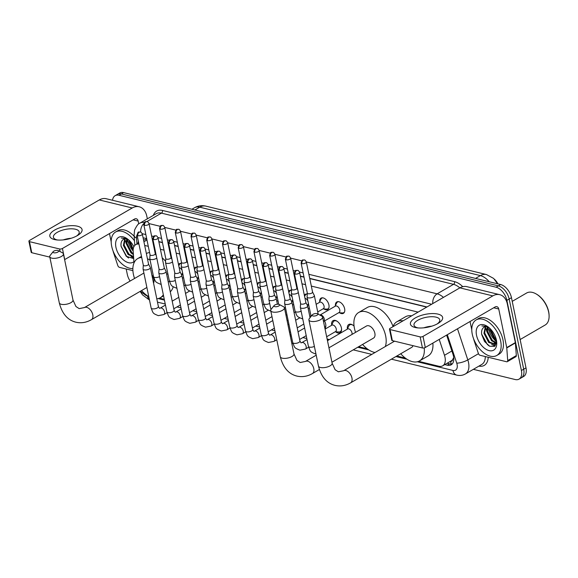 <?xml version="1.0" encoding="UTF-8"?>
<svg xmlns="http://www.w3.org/2000/svg" width="578" height="578" viewBox="0 0 578 578"><rect width="100%" height="100%" fill="white"/><g stroke="black" fill="none" stroke-linecap="round" stroke-linejoin="round"><path stroke-width="0.87" d="M335.406 305.516A6.575 3.873 59.9 0 1 336.793 301.954A6.575 3.873 59.9 0 1 344.64 308.753A6.575 3.873 59.9 0 1 343.397 313.334A6.575 3.873 59.9 0 1 339.626 312.77M319.677 301.68A6.575 3.873 59.9 0 1 321.065 298.125A6.575 3.873 59.9 0 1 328.911 304.917A6.575 3.873 59.9 0 1 327.668 309.497A6.575 3.873 59.9 0 1 323.897 308.941M304.368 295.336A6.575 3.873 59.9 0 1 305.336 294.289A6.575 3.873 59.9 0 1 307.272 294.036M288.639 291.5A6.575 3.873 59.9 0 1 289.607 290.452A6.575 3.873 59.9 0 1 291.543 290.199M272.91 287.663A6.575 3.873 59.9 0 1 273.878 286.616A6.575 3.873 59.9 0 1 275.814 286.363M257.181 283.827A6.575 3.873 59.9 0 1 258.149 282.779A6.575 3.873 59.9 0 1 260.086 282.526M241.452 279.99A6.575 3.873 59.9 0 1 242.42 278.95A6.575 3.873 59.9 0 1 244.357 278.697M225.723 276.161A6.575 3.873 59.9 0 1 226.692 275.114A6.575 3.873 59.9 0 1 228.628 274.861M209.995 272.325A6.575 3.873 59.9 0 1 210.963 271.277A6.575 3.873 59.9 0 1 212.892 271.024M194.266 268.488A6.575 3.873 59.9 0 1 195.234 267.441A6.575 3.873 59.9 0 1 197.163 267.188M178.537 264.652A6.575 3.873 59.9 0 1 179.505 263.604A6.575 3.873 59.9 0 1 181.434 263.351M347.385 328.875A6.994 4.125 59.9 0 1 348.794 324.489A6.994 4.125 59.9 0 1 354.054 326.108M331.656 325.038A6.994 4.125 59.9 0 1 333.058 320.653A6.994 4.125 59.9 0 1 341.403 327.878A6.994 4.125 59.9 0 1 340.088 332.755A6.994 4.125 59.9 0 1 335.58 331.801M324.511 320.971A6.994 4.125 59.9 0 1 325.674 324.048A6.994 4.125 59.9 0 1 324.937 328.449M450.5 361.293A4.111 2.42 -120.1 0 0 452.61 359.668L453.694 357.594A12.333 3.323 161.6 0 0 453.716 357.594M452.61 359.668A12.333 7.268 59.9 0 1 451.302 360.831L442.683 365.831A12.333 7.268 -120.1 0 0 444.482 355.289L439.215 339.409M497.947 283.885A11.098 6.539 -120.1 0 0 494.587 279.369M146.776 239.025L143.582 240.101M426.723 307.099L309.779 278.582M304.028 277.18L300.43 276.306M294.679 274.904L294.05 274.745M288.299 273.343L284.694 272.469M278.95 271.068L278.321 270.916M272.57 269.514L268.965 268.633M263.221 267.231L262.593 267.079M256.842 265.678L253.236 264.796M247.492 263.395L246.864 263.243M241.113 261.841L237.507 260.96M231.764 259.565L231.128 259.406M225.384 258.005L221.779 257.131M216.035 255.729L215.399 255.57M209.655 254.168L206.05 253.294M200.306 251.892L199.67 251.741M193.926 250.339L190.321 249.458M184.577 248.056L183.941 247.904M178.197 246.503L174.592 245.621M168.848 244.219L168.212 244.068M162.469 242.666L158.863 241.792M153.119 240.39L152.484 240.231M140.505 291.182A12.333 7.268 -120.1 0 0 146.162 294.896M138.951 244.089A12.333 7.268 -120.1 0 0 135.765 244.639A12.333 7.268 -120.1 0 0 133.171 251.336L134.024 262.889M418.089 312.113L311.332 286.081M305.581 284.679L301.976 283.798M296.232 282.396L295.604 282.245M289.853 280.843L286.247 279.969M280.503 278.567L279.875 278.408M274.124 277.007L270.518 276.132M264.775 274.731L264.139 274.579M258.395 273.177L254.79 272.296M249.046 270.894L248.41 270.742M242.666 269.341L239.061 268.459M233.317 267.058L232.681 266.906M226.937 265.504L223.332 264.623M217.588 263.221L216.952 263.069M211.208 261.668L207.603 260.794M201.859 259.392L201.223 259.233M195.48 257.831L191.874 256.957M186.13 255.555L185.495 255.404M179.751 254.002L176.146 253.121M170.402 251.719L169.766 251.567M164.022 250.166L160.417 249.284M154.673 247.883L154.037 247.731M148.293 246.329L144.688 245.448M418.653 361.337L438.789 366.242A12.333 7.268 -120.1 0 0 442.683 365.831M159.492 298.147L164.268 299.317M327.126 339.019L329.373 339.568M358.671 346.713L367.167 348.787M396.833 356.019L405.33 358.085M183.009 274.825A6.575 3.873 59.9 0 1 182.33 274.42M198.738 278.661A6.575 3.873 59.9 0 1 198.059 278.256M214.467 282.49A6.575 3.873 59.9 0 1 213.788 282.093M230.203 286.327A6.575 3.873 59.9 0 1 229.517 285.929M245.932 290.163A6.575 3.873 59.9 0 1 245.245 289.766M261.661 294A6.575 3.873 59.9 0 1 260.974 293.595M277.389 297.829A6.575 3.873 59.9 0 1 276.703 297.432M293.118 301.665A6.575 3.873 59.9 0 1 292.432 301.268M308.847 305.502A6.575 3.873 59.9 0 1 308.161 305.105M112.551 200.277A12.333 7.268 59.9 0 1 115.116 195.696A12.333 7.268 59.9 0 1 119.01 195.285L496.054 287.208A12.333 7.268 59.9 0 1 506.87 300.365L521.399 370.527L523.697 369.197A12.333 7.268 59.9 0 1 521.37 377.781A12.333 7.268 59.9 0 0 523.697 369.197L509.167 299.036L523.697 369.197L525.994 367.861A12.333 7.268 59.9 0 1 523.668 376.451L519.073 379.117A12.333 7.268 59.9 0 1 515.179 379.529L473.36 369.335M496.054 287.208L498.359 285.879A12.333 7.268 59.9 0 1 509.167 299.036A12.333 7.268 59.9 0 0 498.359 285.879L121.308 193.948L498.359 285.879L500.656 284.542A12.333 7.268 59.9 0 1 511.465 297.699L525.994 367.861M115.116 195.696L117.413 194.36A12.333 7.268 59.9 0 1 121.308 193.948A12.333 7.268 59.9 0 0 117.413 194.36L119.711 193.03A12.333 7.268 59.9 0 1 123.613 192.611L500.656 284.542M495.902 343.975A16.444 9.689 59.9 0 1 494.262 342.696A16.444 9.689 59.9 0 0 495.902 343.975M486.784 331.36A16.444 9.689 59.9 0 1 486.026 328.593A16.444 9.689 59.9 0 0 486.784 331.36M126.206 243.439A16.444 9.689 59.9 0 1 125.448 240.679A16.444 9.689 59.9 0 0 126.206 243.439M130.101 281.06A12.333 7.268 59.9 0 1 127.319 274.449L126.192 269.001M521.399 370.527A12.333 7.268 59.9 0 1 519.073 379.117M444.8 364.602L447.271 365.209A12.333 7.268 -120.1 0 0 451.172 364.797A12.333 7.268 -120.1 0 0 452.971 354.249L446.621 335.11M146.696 238.627L144.413 238.071A12.333 7.268 -120.1 0 0 143.12 237.883M138.359 241.243A12.333 7.268 -120.1 0 0 137.925 243.389M426.961 306.961L309.736 278.379M303.985 276.978L300.387 276.096M294.636 274.695L294.007 274.543M288.256 273.141L284.658 272.267M278.907 270.865L278.278 270.706M272.527 269.305L268.929 268.43M263.178 267.029L262.549 266.877M256.798 265.475L253.2 264.594M247.449 263.192L246.82 263.041M241.069 261.639L237.471 260.757M231.72 259.356L231.092 259.204M225.341 257.802L221.735 256.921M215.991 255.527L215.363 255.368M209.612 253.966L206.006 253.092M200.263 251.69L199.634 251.531M193.883 250.13L190.278 249.255M184.534 247.854L183.905 247.702M178.154 246.3L174.549 245.419M168.805 244.017L168.169 243.865M162.425 242.464L158.82 241.582M153.076 240.181L152.44 240.029M452.213 363.952A12.333 7.268 59.9 0 1 449.568 363.873L447.097 363.273M54.462 239.545A16.444 6.539 168.3 0 1 54.592 230.102A16.444 6.539 168.3 0 1 77.438 226.2A16.444 6.539 168.3 0 1 77.575 235.484A16.444 6.539 168.3 0 1 56.319 239.884A16.444 6.539 168.3 0 1 54.462 239.545M76.484 236.099A13.157 5.231 -11.7 0 0 79.186 231.908A13.157 5.231 -11.7 0 0 75.494 229.242A13.157 5.231 -11.7 0 0 60.907 230.673A13.157 5.231 -11.7 0 0 53.422 237.247A13.157 5.231 -11.7 0 0 57.114 239.913A13.157 5.231 -11.7 0 0 57.562 240.014M63.248 239.906A13.157 5.231 168.3 0 1 71.231 238.252M132.897 270.634L119.502 267.368A2.052 1.214 -120.1 0 1 117.789 265.504L113.302 251.986A2.052 1.214 -120.1 0 1 113.216 251.661L113.078 250.989M147.347 218.838L146.776 216.078A16.444 11.56 103.7 0 0 139.175 206.772A16.444 11.56 103.7 0 0 132.225 207.972L62.424 248.489L64.722 259.573L134.522 219.055A4.111 2.89 -76.3 0 1 136.256 218.751A4.111 2.89 -76.3 0 1 138.156 221.078L138.749 223.924M139.175 206.772L106.244 198.738A16.444 11.56 103.7 0 0 99.293 199.945L29.492 240.462A2.052 0.816 -11.7 0 0 28.9 241.228A2.052 0.816 -11.7 0 0 29.478 241.64L31.768 252.723A2.052 0.816 168.3 0 1 31.198 252.304L28.9 241.228M60.112 251.575L59.57 248.981L29.478 241.64M59.57 248.981A2.052 0.816 -11.7 0 0 62.424 248.489M49.824 257.123L31.768 252.723M109.473 233.591L111.193 241.871M132.861 268.553A20.555 12.109 59.9 0 1 111.698 246.322A20.555 12.109 59.9 0 1 115.571 232.009A20.555 12.109 59.9 0 1 134.464 240.788M126.95 238.584L121.301 238.02L127.326 238.844M123.62 239.22L123.165 239.53A10.274 6.055 59.9 0 1 123.605 239.227A10.274 6.055 59.9 0 1 127.789 239.184M123.165 239.53C121.358 240.903 120.672 243.222 121.105 246.481L126.264 256.3L133.706 258.597M133.93 261.639A14.385 8.475 59.9 0 1 123.793 260.223A14.385 8.475 59.9 0 1 115.954 247.362A14.385 8.475 59.9 0 1 126.293 238.165A14.385 8.475 59.9 0 1 133.879 246.741M125.188 238.743L124.089 244.978L128.822 254.118L133.554 256.567M124.761 238.801L123.374 245.397L128.099 254.53L133.583 256.95M127.146 238.967L126.965 243.309L131.69 252.449L133.352 253.771M126.611 238.83L126.25 243.728L130.975 252.868L133.417 254.645M129.747 240.932L133.193 249.27M128.966 240.181L129.118 242.059L133.135 250.469M115.571 232.009L117.869 230.68A20.555 12.109 59.9 0 1 134.132 236.258M131.09 256.567L133.648 257.824M129.999 242.514L133.215 249.096M127.131 244.183L131.979 252.709M124.256 245.852L129.104 254.378M132.413 256.943L133.626 257.485M121.069 246.221L126.792 256.596L128.569 258.019M53.805 252.767A2.876 1.142 -11.7 0 0 57.533 252.225A2.876 1.142 -11.7 0 0 58.248 250.592A2.876 1.142 -11.7 0 0 57.822 250.433A2.876 1.142 -11.7 0 0 53.176 251.64A2.876 1.142 -11.7 0 0 53.805 252.767M58.248 250.592L62.496 252.839A6.987 2.782 168.3 0 1 63.421 253.879A6.987 2.782 168.3 0 1 59.447 257.369A6.987 2.782 168.3 0 1 51.695 258.128A6.987 2.782 168.3 0 1 49.737 256.711A6.987 2.782 168.3 0 1 50.17 255.389L53.176 251.64M153.538 283.126A6.987 4.118 -120.1 0 0 153.849 279.333A6.987 4.118 -120.1 0 0 151.855 274.976M163.328 294.766A22.607 13.323 59.9 0 1 160.373 297.706A22.607 13.323 59.9 0 1 156.782 298.79M148.784 296.644A22.607 13.323 59.9 0 1 141.574 290.561M134.558 278.473A22.607 13.323 59.9 0 1 133.41 274.348A22.607 13.323 59.9 0 1 137.672 258.604A22.607 13.323 59.9 0 1 141.726 257.499M173.205 286.833A22.607 13.323 59.9 0 1 170.264 291.782M147.441 258.749A22.607 13.323 59.9 0 1 150.107 260.179M146.364 253.561A22.607 13.323 59.9 0 1 149.579 252.543M155.215 253.395A22.607 13.323 59.9 0 1 155.865 253.663M162.18 257.795A22.607 13.323 59.9 0 1 165.59 261.343M274.803 306.651A2.876 1.142 -11.7 0 0 278.538 306.109A2.876 1.142 -11.7 0 0 279.253 304.476A2.876 1.142 -11.7 0 0 278.827 304.317A2.876 1.142 -11.7 0 0 274.174 305.524A2.876 1.142 -11.7 0 0 274.803 306.651M279.253 304.476L283.502 306.723A6.987 2.782 168.3 0 1 284.427 307.763A6.987 2.782 168.3 0 1 280.446 311.253A6.987 2.782 168.3 0 1 272.7 312.012A6.987 2.782 168.3 0 1 270.735 310.596A6.987 2.782 168.3 0 1 271.169 309.273L274.174 305.524M331.938 362.233L373.533 338.079A6.987 4.118 -120.1 0 0 374.855 333.217A6.987 4.118 -120.1 0 0 366.517 325.999L328.947 347.804M355.564 332.357A22.607 13.323 59.9 0 1 354.415 328.232A22.607 13.323 59.9 0 1 358.678 312.488A22.607 13.323 59.9 0 1 385.642 335.847A22.607 13.323 59.9 0 1 385.331 346.533M375.021 352.515A22.607 13.323 59.9 0 1 362.579 344.445M358.678 312.488L367.297 307.489A22.607 13.323 59.9 0 1 393.018 326.476M312.965 315.956A2.876 1.142 -11.7 0 0 316.693 315.415A2.876 1.142 -11.7 0 0 317.416 313.775A2.876 1.142 -11.7 0 0 316.982 313.623A2.876 1.142 -11.7 0 0 312.337 314.829A2.876 1.142 -11.7 0 0 312.965 315.956M317.416 313.775L321.657 316.022A6.987 2.782 168.3 0 1 322.582 317.062A6.987 2.782 168.3 0 1 318.608 320.559A6.987 2.782 168.3 0 1 310.856 321.317A6.987 2.782 168.3 0 1 308.898 319.901A6.987 2.782 168.3 0 1 309.331 318.579L312.337 314.829M350.629 382.838A6.987 4.118 -120.1 0 0 351.944 377.969A6.987 4.118 -120.1 0 0 345.817 370.512A6.987 4.118 -120.1 0 0 343.614 370.751L338.347 371.806L335.11 369.718L332.14 363.222A6.987 2.782 -11.7 0 1 328.167 366.712A6.987 2.782 -11.7 0 1 320.414 367.478A6.987 2.782 -11.7 0 1 318.456 366.055C321.216 376.863 326.743 383.301 335.038 385.389C340.377 386.595 345.579 385.743 350.629 382.838L411.695 347.385A6.987 4.118 -120.1 0 0 412.967 345.666M424.23 347.898A22.607 13.323 59.9 0 1 419.534 360.896A22.607 13.323 59.9 0 1 400.742 353.743M393.719 341.663A22.607 13.323 59.9 0 1 393.466 340.912M432.864 343.094A22.607 13.323 59.9 0 1 428.154 355.896L419.534 360.896M392.932 326.714A22.607 13.323 59.9 0 1 396.833 321.794A22.607 13.323 59.9 0 1 403.054 320.841M396.833 321.794L405.453 316.787A22.607 13.323 59.9 0 1 411.666 315.841M426.629 326.996A22.607 13.323 59.9 0 1 426.896 327.379M143.308 265.15L143.069 268.943A3.699 1.474 -11.7 0 0 143.084 269.11A3.699 1.474 -11.7 0 0 144.117 269.861A3.699 1.474 -11.7 0 0 149.261 268.98A3.699 1.474 -11.7 0 0 150.323 267.607A3.699 1.474 -11.7 0 0 150.273 267.455L148.546 264.067M143.315 265.092A2.673 1.062 -11.7 0 0 143.322 265.208A2.673 1.062 -11.7 0 0 144.074 265.75A2.673 1.062 -11.7 0 0 147.787 265.114A2.673 1.062 -11.7 0 0 148.553 264.124A2.673 1.062 -11.7 0 0 148.517 264.016M159.037 268.987L158.798 272.78A3.699 1.474 -11.7 0 0 158.813 272.946A3.699 1.474 -11.7 0 0 159.846 273.69A3.699 1.474 -11.7 0 0 164.99 272.816A3.699 1.474 -11.7 0 0 166.052 271.443A3.699 1.474 -11.7 0 0 166.002 271.292L164.275 267.903M159.044 268.929A2.673 1.062 -11.7 0 0 159.051 269.045A2.673 1.062 -11.7 0 0 159.803 269.586A2.673 1.062 -11.7 0 0 163.516 268.951A2.673 1.062 -11.7 0 0 164.282 267.961A2.673 1.062 -11.7 0 0 164.246 267.845M174.766 272.823L174.527 276.616A3.699 1.474 -11.7 0 0 174.542 276.775A3.699 1.474 -11.7 0 0 175.575 277.527A3.699 1.474 -11.7 0 0 180.719 276.652A3.699 1.474 -11.7 0 0 181.781 275.28A3.699 1.474 -11.7 0 0 181.73 275.128L180.004 271.739M174.773 272.758A2.673 1.062 -11.7 0 0 174.78 272.874A2.673 1.062 -11.7 0 0 175.531 273.416A2.673 1.062 -11.7 0 0 179.245 272.787A2.673 1.062 -11.7 0 0 180.011 271.79A2.673 1.062 -11.7 0 0 179.975 271.682M190.494 276.652L190.256 280.453A3.699 1.474 -11.7 0 0 190.27 280.612A3.699 1.474 -11.7 0 0 191.304 281.363A3.699 1.474 -11.7 0 0 196.448 280.489A3.699 1.474 -11.7 0 0 197.51 279.109A3.699 1.474 -11.7 0 0 197.459 278.957L195.732 275.569M190.502 276.595A2.673 1.062 -11.7 0 0 190.509 276.71A2.673 1.062 -11.7 0 0 191.26 277.252A2.673 1.062 -11.7 0 0 194.974 276.616A2.673 1.062 -11.7 0 0 195.74 275.627A2.673 1.062 -11.7 0 0 195.704 275.518M206.23 280.489L205.985 284.289A3.699 1.474 -11.7 0 0 205.999 284.448A3.699 1.474 -11.7 0 0 207.032 285.2A3.699 1.474 -11.7 0 0 212.177 284.318A3.699 1.474 -11.7 0 0 213.246 282.945A3.699 1.474 -11.7 0 0 213.188 282.794L211.461 279.405M206.23 280.431A2.673 1.062 -11.7 0 0 206.238 280.547A2.673 1.062 -11.7 0 0 206.989 281.089A2.673 1.062 -11.7 0 0 210.703 280.453A2.673 1.062 -11.7 0 0 211.469 279.463A2.673 1.062 -11.7 0 0 211.432 279.355M221.959 284.325L221.714 288.119A3.699 1.474 -11.7 0 0 221.728 288.285A3.699 1.474 -11.7 0 0 222.761 289.036A3.699 1.474 -11.7 0 0 227.905 288.155A3.699 1.474 -11.7 0 0 228.975 286.782A3.699 1.474 -11.7 0 0 228.917 286.63L227.19 283.242M221.959 284.268A2.673 1.062 -11.7 0 0 221.966 284.383A2.673 1.062 -11.7 0 0 222.718 284.925A2.673 1.062 -11.7 0 0 226.431 284.289A2.673 1.062 -11.7 0 0 227.197 283.299A2.673 1.062 -11.7 0 0 227.161 283.191M237.688 288.162L237.442 291.955A3.699 1.474 -11.7 0 0 237.457 292.121A3.699 1.474 -11.7 0 0 238.49 292.865A3.699 1.474 -11.7 0 0 243.634 291.991A3.699 1.474 -11.7 0 0 244.704 290.618A3.699 1.474 -11.7 0 0 244.646 290.467L242.919 287.078M237.688 288.097A2.673 1.062 -11.7 0 0 237.695 288.22A2.673 1.062 -11.7 0 0 238.447 288.762A2.673 1.062 -11.7 0 0 242.16 288.126A2.673 1.062 -11.7 0 0 242.926 287.136A2.673 1.062 -11.7 0 0 242.89 287.02M253.417 291.998L253.171 295.791A3.699 1.474 -11.7 0 0 253.186 295.95A3.699 1.474 -11.7 0 0 254.219 296.702A3.699 1.474 -11.7 0 0 259.363 295.828A3.699 1.474 -11.7 0 0 260.432 294.455A3.699 1.474 -11.7 0 0 260.375 294.303L258.648 290.915M253.417 291.933A2.673 1.062 -11.7 0 0 253.424 292.049A2.673 1.062 -11.7 0 0 254.176 292.591A2.673 1.062 -11.7 0 0 257.889 291.962A2.673 1.062 -11.7 0 0 258.662 290.965A2.673 1.062 -11.7 0 0 258.619 290.857M324.778 327.683A6.163 3.634 -120.1 0 0 325.826 325.103M269.146 295.828L268.9 299.628A3.699 1.474 -11.7 0 0 268.914 299.787A3.699 1.474 -11.7 0 0 269.948 300.538A3.699 1.474 -11.7 0 0 275.092 299.657A3.699 1.474 -11.7 0 0 276.161 298.284A3.699 1.474 -11.7 0 0 276.103 298.132L274.377 294.744M269.146 295.77A2.673 1.062 -11.7 0 0 269.153 295.885A2.673 1.062 -11.7 0 0 269.904 296.427A2.673 1.062 -11.7 0 0 273.618 295.791A2.673 1.062 -11.7 0 0 274.391 294.802A2.673 1.062 -11.7 0 0 274.348 294.693M335.204 331.779L338.889 331.996A6.163 3.634 -120.1 0 0 340.247 331.7A6.163 3.634 -120.1 0 0 341.555 328.933M326.657 336.736L335.558 331.57A3.699 2.182 -120.1 0 0 336.259 328.99A3.699 2.182 -120.1 0 0 331.844 325.168L325.074 329.099M284.875 299.664L284.629 303.464A3.699 1.474 -11.7 0 0 284.643 303.623A3.699 1.474 -11.7 0 0 285.684 304.375A3.699 1.474 -11.7 0 0 290.821 303.493A3.699 1.474 -11.7 0 0 291.89 302.121A3.699 1.474 -11.7 0 0 291.832 301.969L290.105 298.58M284.875 299.606A2.673 1.062 -11.7 0 0 284.882 299.722A2.673 1.062 -11.7 0 0 285.633 300.264A2.673 1.062 -11.7 0 0 289.347 299.628A2.673 1.062 -11.7 0 0 290.12 298.638A2.673 1.062 -11.7 0 0 290.077 298.53M337.104 321.267A6.163 3.634 -120.1 0 0 334.055 321.036A6.163 3.634 -120.1 0 0 333.123 322.069L331.49 325.378M351.98 334.438A3.699 2.182 -120.1 0 0 351.988 332.827A3.699 2.182 -120.1 0 0 347.573 329.005L327.473 340.673M300.603 303.501L300.358 307.294A3.699 1.474 -11.7 0 0 300.372 307.46A3.699 1.474 -11.7 0 0 301.413 308.211A3.699 1.474 -11.7 0 0 306.55 307.33A3.699 1.474 -11.7 0 0 307.619 305.957A3.699 1.474 -11.7 0 0 307.561 305.805L305.834 302.417M300.603 303.443A2.673 1.062 -11.7 0 0 300.611 303.558A2.673 1.062 -11.7 0 0 301.362 304.1A2.673 1.062 -11.7 0 0 305.076 303.464A2.673 1.062 -11.7 0 0 305.849 302.475A2.673 1.062 -11.7 0 0 305.805 302.366M352.833 325.103A6.163 3.634 -120.1 0 0 349.784 324.872A6.163 3.634 -120.1 0 0 348.852 325.905L347.219 329.214M181.362 274.406L181.788 274.16A3.699 2.182 -120.1 0 0 182.569 272.679M150.034 254.761L149.796 258.561A3.699 1.474 -11.7 0 0 149.81 258.72A3.699 1.474 -11.7 0 0 150.844 259.471A3.699 1.474 -11.7 0 0 155.988 258.59A3.699 1.474 -11.7 0 0 156.761 257.99M150.042 254.703A2.673 1.062 -11.7 0 0 150.049 254.819A2.673 1.062 -11.7 0 0 150.8 255.36A2.673 1.062 -11.7 0 0 154.514 254.725A2.673 1.062 -11.7 0 0 155.28 253.735A2.673 1.062 -11.7 0 0 155.244 253.626M181.311 263.33A6.163 3.634 -120.1 0 0 180.285 263.633A6.163 3.634 -120.1 0 0 179.353 264.659L178.775 265.822M182.099 270.417A3.699 2.182 -120.1 0 0 179.151 267.621M197.091 278.242L197.517 277.996A3.699 2.182 -120.1 0 0 198.297 276.515M165.763 258.597L165.525 262.39A3.699 1.474 -11.7 0 0 165.539 262.556A3.699 1.474 -11.7 0 0 166.572 263.308A3.699 1.474 -11.7 0 0 171.717 262.426A3.699 1.474 -11.7 0 0 172.49 261.827M165.77 258.539A2.673 1.062 -11.7 0 0 165.778 258.655A2.673 1.062 -11.7 0 0 166.529 259.197A2.673 1.062 -11.7 0 0 170.243 258.561A2.673 1.062 -11.7 0 0 171.009 257.571A2.673 1.062 -11.7 0 0 170.972 257.463M197.04 267.166A6.163 3.634 -120.1 0 0 196.014 267.462A6.163 3.634 -120.1 0 0 195.082 268.495L194.504 269.659M197.828 274.254A3.699 2.182 -120.1 0 0 194.88 271.45M212.82 282.078L213.246 281.833A3.699 2.182 -120.1 0 0 214.026 280.352M181.499 262.434L181.254 266.227A3.699 1.474 -11.7 0 0 181.268 266.393A3.699 1.474 -11.7 0 0 182.301 267.137A3.699 1.474 -11.7 0 0 187.445 266.263A3.699 1.474 -11.7 0 0 188.218 265.663M181.499 262.376A2.673 1.062 -11.7 0 0 181.506 262.491A2.673 1.062 -11.7 0 0 182.258 263.033A2.673 1.062 -11.7 0 0 185.971 262.398A2.673 1.062 -11.7 0 0 186.737 261.408A2.673 1.062 -11.7 0 0 186.701 261.292M212.769 271.003A6.163 3.634 -120.1 0 0 211.743 271.299A6.163 3.634 -120.1 0 0 210.811 272.332L210.233 273.495M213.557 278.09A3.699 2.182 -120.1 0 0 210.609 275.287M228.548 285.915L228.975 285.669A3.699 2.182 -120.1 0 0 229.755 284.181M197.228 266.27L196.982 270.063A3.699 1.474 -11.7 0 0 196.997 270.222A3.699 1.474 -11.7 0 0 198.03 270.974A3.699 1.474 -11.7 0 0 203.174 270.099A3.699 1.474 -11.7 0 0 203.947 269.493M197.228 266.205A2.673 1.062 -11.7 0 0 197.235 266.321A2.673 1.062 -11.7 0 0 197.987 266.863A2.673 1.062 -11.7 0 0 201.7 266.234A2.673 1.062 -11.7 0 0 202.466 265.237A2.673 1.062 -11.7 0 0 202.43 265.129M228.498 274.839A6.163 3.634 -120.1 0 0 227.472 275.135A6.163 3.634 -120.1 0 0 226.54 276.168L225.962 277.332M229.285 281.92A3.699 2.182 -120.1 0 0 226.338 279.123M244.284 289.751L244.704 289.506A3.699 2.182 -120.1 0 0 245.484 288.017M212.957 270.099L212.711 273.9A3.699 1.474 -11.7 0 0 212.726 274.059A3.699 1.474 -11.7 0 0 213.759 274.81A3.699 1.474 -11.7 0 0 218.903 273.936A3.699 1.474 -11.7 0 0 219.676 273.329M212.957 270.042A2.673 1.062 -11.7 0 0 212.964 270.157A2.673 1.062 -11.7 0 0 213.716 270.699A2.673 1.062 -11.7 0 0 217.429 270.063A2.673 1.062 -11.7 0 0 218.195 269.073A2.673 1.062 -11.7 0 0 218.159 268.965M244.227 278.668A6.163 3.634 -120.1 0 0 243.201 278.972A6.163 3.634 -120.1 0 0 242.269 280.005L241.691 281.161M245.014 285.756A3.699 2.182 -120.1 0 0 242.066 282.96M260.013 293.581L260.432 293.335A3.699 2.182 -120.1 0 0 261.213 291.854M228.686 273.936L228.44 277.736A3.699 1.474 -11.7 0 0 228.454 277.895A3.699 1.474 -11.7 0 0 229.488 278.647A3.699 1.474 -11.7 0 0 234.632 277.765A3.699 1.474 -11.7 0 0 235.405 277.165M228.686 273.878A2.673 1.062 -11.7 0 0 228.693 273.994A2.673 1.062 -11.7 0 0 229.444 274.536A2.673 1.062 -11.7 0 0 233.158 273.9A2.673 1.062 -11.7 0 0 233.924 272.91A2.673 1.062 -11.7 0 0 233.888 272.802M259.956 282.505A6.163 3.634 -120.1 0 0 258.93 282.801A6.163 3.634 -120.1 0 0 257.998 283.834L257.42 284.997M260.743 289.592A3.699 2.182 -120.1 0 0 257.795 286.796M275.742 297.417L276.161 297.171A3.699 2.182 -120.1 0 0 276.941 295.69M244.415 277.772L244.169 281.565A3.699 1.474 -11.7 0 0 244.183 281.732A3.699 1.474 -11.7 0 0 245.216 282.483A3.699 1.474 -11.7 0 0 250.361 281.602A3.699 1.474 -11.7 0 0 251.141 281.002M244.415 277.715A2.673 1.062 -11.7 0 0 244.422 277.83A2.673 1.062 -11.7 0 0 245.173 278.372A2.673 1.062 -11.7 0 0 248.887 277.736A2.673 1.062 -11.7 0 0 249.66 276.746A2.673 1.062 -11.7 0 0 249.617 276.638M275.684 286.341A6.163 3.634 -120.1 0 0 274.658 286.637A6.163 3.634 -120.1 0 0 273.726 287.671L273.148 288.834M276.472 293.429A3.699 2.182 -120.1 0 0 273.524 290.626M291.471 301.254L291.89 301.008A3.699 2.182 -120.1 0 0 292.67 299.527M260.143 281.609L259.898 285.402A3.699 1.474 -11.7 0 0 259.912 285.568A3.699 1.474 -11.7 0 0 260.945 286.312A3.699 1.474 -11.7 0 0 266.09 285.438A3.699 1.474 -11.7 0 0 266.87 284.838M260.143 281.544A2.673 1.062 -11.7 0 0 260.151 281.667A2.673 1.062 -11.7 0 0 260.902 282.209A2.673 1.062 -11.7 0 0 264.616 281.573A2.673 1.062 -11.7 0 0 265.389 280.583A2.673 1.062 -11.7 0 0 265.345 280.467M291.413 290.178A6.163 3.634 -120.1 0 0 290.387 290.474A6.163 3.634 -120.1 0 0 289.455 291.507L288.877 292.67M292.201 297.265A3.699 2.182 -120.1 0 0 289.253 294.462M307.2 305.09L307.619 304.844A3.699 2.182 -120.1 0 0 308.399 303.356M275.872 285.445L275.627 289.238A3.699 1.474 -11.7 0 0 275.641 289.397A3.699 1.474 -11.7 0 0 276.681 290.149A3.699 1.474 -11.7 0 0 281.818 289.275A3.699 1.474 -11.7 0 0 282.599 288.668M275.872 285.38A2.673 1.062 -11.7 0 0 275.879 285.496A2.673 1.062 -11.7 0 0 276.631 286.038A2.673 1.062 -11.7 0 0 280.344 285.409A2.673 1.062 -11.7 0 0 281.118 284.412A2.673 1.062 -11.7 0 0 281.074 284.304M307.142 294.014A6.163 3.634 -120.1 0 0 306.116 294.31A6.163 3.634 -120.1 0 0 305.184 295.344L304.613 296.507M307.93 301.095A3.699 2.182 -120.1 0 0 304.982 298.299M322.994 308.883L326.678 309.107A6.163 3.634 -120.1 0 0 328.037 308.811A6.163 3.634 -120.1 0 0 328.803 308.067M317.734 311.939L323.348 308.674A3.699 2.182 -120.1 0 0 324.048 306.102A3.699 2.182 -120.1 0 0 319.634 302.28L316.152 304.303M291.601 289.275L291.355 293.075A3.699 1.474 -11.7 0 0 291.37 293.234A3.699 1.474 -11.7 0 0 292.41 293.985A3.699 1.474 -11.7 0 0 297.547 293.111A3.699 1.474 -11.7 0 0 298.327 292.504M291.601 289.217A2.673 1.062 -11.7 0 0 291.608 289.332A2.673 1.062 -11.7 0 0 292.36 289.874A2.673 1.062 -11.7 0 0 296.073 289.238A2.673 1.062 -11.7 0 0 296.846 288.249A2.673 1.062 -11.7 0 0 296.803 288.14M322.871 297.843A6.163 3.634 -120.1 0 0 321.845 298.147A6.163 3.634 -120.1 0 0 320.913 299.18L319.28 302.482M338.722 312.72L342.407 312.944A6.163 3.634 -120.1 0 0 343.766 312.647A6.163 3.634 -120.1 0 0 344.531 311.903M323.572 321.52L339.076 312.51A3.699 2.182 -120.1 0 0 339.777 309.938A3.699 2.182 -120.1 0 0 335.363 306.116L319.901 315.089A3.699 2.182 -120.1 0 1 320.862 314.959A3.699 2.182 -120.1 0 1 324.265 318.94A3.699 2.182 -120.1 0 1 323.572 321.52L323.514 321.549M307.33 293.111L307.084 296.911A3.699 1.474 -11.7 0 0 307.099 297.07A3.699 1.474 -11.7 0 0 308.139 297.822A3.699 1.474 -11.7 0 0 313.276 296.94A3.699 1.474 -11.7 0 0 314.345 295.568A3.699 1.474 -11.7 0 0 314.288 295.416L312.561 292.027M307.33 293.053A2.673 1.062 -11.7 0 0 307.337 293.169A2.673 1.062 -11.7 0 0 308.088 293.711A2.673 1.062 -11.7 0 0 311.802 293.075A2.673 1.062 -11.7 0 0 312.575 292.085A2.673 1.062 -11.7 0 0 312.532 291.977M338.6 301.68A6.163 3.634 -120.1 0 0 337.574 301.976A6.163 3.634 -120.1 0 0 336.642 303.009L335.009 306.318M415.04 327.459A16.444 6.539 168.3 0 1 415.17 318.016A16.444 6.539 168.3 0 1 438.016 314.114A16.444 6.539 168.3 0 1 438.153 323.398A16.444 6.539 168.3 0 1 416.897 327.798A16.444 6.539 168.3 0 1 415.04 327.459M437.062 324.012A13.157 5.231 -11.7 0 0 439.764 319.822A13.157 5.231 -11.7 0 0 436.072 317.156A13.157 5.231 -11.7 0 0 421.485 318.586A13.157 5.231 -11.7 0 0 414 325.161A13.157 5.231 -11.7 0 0 417.692 327.827A13.157 5.231 -11.7 0 0 418.14 327.928M423.826 327.82A13.157 5.231 168.3 0 1 431.802 326.165M506.776 347.92A2.052 1.214 -120.1 0 0 506.733 347.602L515.345 342.602A2.052 1.214 59.9 0 1 515.388 342.92L506.776 347.92L507.708 360.571A2.052 1.214 -120.1 0 1 507.274 361.691A2.052 1.214 -120.1 0 1 506.631 361.756L480.08 355.289A2.052 1.214 -120.1 0 1 478.367 353.418L473.881 339.9A2.052 1.214 -120.1 0 1 473.794 339.575L473.657 338.903M515.345 342.602L507.347 303.992A16.444 11.56 103.7 0 0 499.753 294.686A16.444 11.56 103.7 0 0 492.803 295.885L423.002 336.41L425.3 347.486L495.093 306.969A4.111 2.89 -76.3 0 1 496.834 306.665A4.111 2.89 -76.3 0 1 498.735 308.992L506.733 347.602M515.388 342.92L516.327 355.571A2.052 1.214 59.9 0 1 515.894 356.684L507.274 361.691M499.753 294.686L466.822 286.652A16.444 11.56 103.7 0 0 459.864 287.858L390.071 328.376A2.052 0.816 -11.7 0 0 389.478 329.142A2.052 0.816 -11.7 0 0 390.056 329.554L392.346 340.637A2.052 0.816 168.3 0 1 391.768 340.218L389.478 329.142M425.3 347.486A2.052 0.816 168.3 0 1 422.446 347.97L420.148 336.895L390.056 329.554M420.148 336.895A2.052 0.816 -11.7 0 0 423.002 336.41M422.446 347.97L392.346 340.637M470.051 321.505L471.771 329.785M512.224 301.362L526.587 293.024A18.496 10.895 59.9 0 1 536.391 294.086L536.94 294.412A17.672 10.411 59.9 0 1 548.652 311.665A17.672 10.411 59.9 0 1 549.086 315.335L549.1 315.978A18.496 10.895 59.9 0 1 545.162 325.017L520.128 339.546M536.391 294.086A18.496 10.895 59.9 0 1 548.652 312.134A18.496 10.895 59.9 0 1 549.1 315.978M500.664 341.157A20.555 12.109 59.9 0 1 496.784 355.477A20.555 12.109 59.9 0 1 472.269 334.236A20.555 12.109 59.9 0 1 476.149 319.923A20.555 12.109 59.9 0 1 500.664 341.157M476.149 319.923L478.447 318.594A20.555 12.109 59.9 0 1 502.961 339.828A20.555 12.109 59.9 0 1 499.081 354.141L496.784 355.477M487.521 326.498L481.879 325.934L487.897 326.758M484.198 327.134L483.743 327.444A10.274 6.055 59.9 0 1 484.183 327.148A10.274 6.055 59.9 0 1 488.359 327.105M483.743 327.444C481.936 328.817 481.25 331.136 481.684 334.395L484.552 341.526L489.71 346.236L494.515 346.388L496.697 342.046M476.532 335.276A14.385 8.475 59.9 0 1 486.871 326.079A14.385 8.475 59.9 0 1 496.408 340.124A14.385 8.475 59.9 0 1 496.755 343.108A14.385 8.475 59.9 0 1 487.94 350.246A14.385 8.475 59.9 0 1 476.532 335.276M485.766 326.657L484.667 332.892L489.393 342.031L495.599 344.25M485.339 326.714L483.952 333.311L488.677 342.451L495.259 344.481L496.581 342.992M487.724 326.881L487.543 331.223L492.268 340.363L496.618 342.776M487.189 326.743L486.82 331.642L491.553 340.782L496.451 343.238M490.325 328.846L495.144 338.694L496.307 339.676M489.544 328.094L489.696 329.973L494.421 339.113L496.516 340.702M495.252 344.481L496.394 343.773M494.537 342.812L496.141 343.708M491.661 344.481L495.108 345.933M490.578 330.428L495.425 338.961M487.709 332.097L492.55 340.63M484.834 333.766L489.682 342.292M492.991 344.856L495.332 345.709M481.647 334.135L487.37 344.51L489.14 345.933M450.464 361.315A12.333 8.67 103.7 0 0 451.382 364.061M146.978 239.978L143.922 241.749M451.888 350.99L444.482 355.289M486.474 274.55A14.385 10.115 103.7 0 0 480.39 275.605L199.735 207.177A14.385 10.115 -76.3 0 1 205.819 206.129L486.474 274.55L493.655 278.444L497.6 283.798M489.198 281.753A16.444 9.689 -120.1 0 0 480.39 275.605L475.542 278.423M194.887 209.995L199.735 207.177A16.444 9.689 -120.1 0 0 194.54 207.733L191.896 209.265M123.613 192.611L119.01 195.285M511.465 297.699L506.87 300.365M144.189 294.094A8.222 4.841 -120.1 0 0 147.448 295.965L147.809 296.052M149.399 299.635A8.222 5.78 -76.3 0 1 147.448 295.965M417.338 361.763L452.942 370.447A8.222 4.841 -120.1 0 0 457.09 364.451A8.222 4.841 -120.1 0 0 456.743 363.143L447.307 334.705M457.494 328.795L467.812 359.892A16.444 9.689 59.9 0 1 468.512 362.5A16.444 9.689 59.9 0 1 465.413 373.944L481.785 364.443A16.444 9.689 -120.1 0 0 485.289 356.554M478.476 353.7L467.812 359.892A8.222 2.218 161.6 0 1 456.743 363.143M153.358 215.341A18.496 10.895 59.9 0 1 162.49 210.443L454.568 281.652A18.496 10.895 59.9 0 1 462.754 286.681M488.193 357.262A18.496 10.895 59.9 0 1 478.902 366.12M146.863 221.576L161.435 213.123A16.444 9.689 -120.1 0 0 156.241 213.672L139.869 223.173A16.444 9.689 59.9 0 1 144.406 222.487M306.333 261.942L437.141 293.841L453.513 284.333L161.435 213.123A2.052 1.445 103.7 0 0 162.49 210.443M432.778 303.58A8.222 5.78 -76.3 0 1 437.141 293.841A16.444 9.689 59.9 0 1 443.449 297.388M459.821 287.887A16.444 9.689 -120.1 0 0 453.513 284.333A2.052 1.445 103.7 0 0 454.568 281.652M149.037 223.592L160.149 226.301M164.766 227.429L175.878 230.138M180.495 231.265L191.607 233.974M196.224 235.101L207.336 237.811M211.953 238.931L223.065 241.64M227.681 242.767L238.793 245.477M243.41 246.604L254.522 249.313M259.139 250.44L270.251 253.15M274.868 254.277L285.98 256.986M290.604 258.106L301.709 260.815M137.058 234.899A8.222 4.841 -120.1 0 0 136.524 238.085L136.957 243.945M158.17 298.58L164.434 300.105M327.293 339.813L328.463 340.095M357.76 347.241L368.815 349.936M395.916 356.547L406.977 359.241M431.643 304.245L308.89 274.319M303.147 272.917L299.512 272.028M295.206 270.981L293.162 270.482M287.418 269.081L283.784 268.192M279.477 267.144L277.433 266.646M271.689 265.244L268.055 264.363M263.749 263.308L261.704 262.809M255.96 261.408L252.326 260.526M248.02 259.471L245.975 258.98M240.231 257.578L236.597 256.69M232.291 255.642L230.246 255.144M224.502 253.742L220.868 252.853M216.562 251.806L214.517 251.307M208.774 249.906L205.139 249.017M200.833 247.969L198.789 247.471M193.045 246.069L189.411 245.188M185.105 244.133L183.06 243.634M177.316 242.233L173.675 241.351M169.376 240.296L167.331 239.805M161.587 238.403L157.946 237.515M153.647 236.467L151.602 235.969M145.858 234.567L142.217 233.678M140.678 232.11A8.222 5.78 -76.3 0 1 143.864 223.513M136.524 238.085A8.222 4.227 175.8 0 1 134.067 235.354L134.811 245.39M391.4 359.169L456.743 375.1A8.222 5.78 -76.3 0 1 452.942 370.447M449.568 363.873L447.271 365.209M132.225 207.972L99.293 199.945M138.156 221.078L133.135 219.857M133.15 251.011A16.444 9.689 59.9 0 1 127.463 239.516M146.884 287.476L91.469 319.648C86.418 322.56 81.216 323.405 75.877 322.199C67.583 320.118 62.056 313.673 59.296 302.872A6.987 2.782 -11.7 0 0 61.254 304.288A6.987 2.782 -11.7 0 0 69.006 303.529A6.987 2.782 -11.7 0 0 72.98 300.033L63.421 253.879M91.469 319.648A6.987 4.118 -120.1 0 0 92.783 314.779A6.987 4.118 -120.1 0 0 86.657 307.33A6.987 4.118 -120.1 0 0 84.453 307.561L79.186 308.623L75.949 306.528L72.98 300.033M319.374 369.523L312.467 373.533C307.417 376.444 302.222 377.29 296.875 376.083C288.588 374.002 283.061 367.557 280.294 356.756A6.987 2.782 -11.7 0 0 282.259 358.172A6.987 2.782 -11.7 0 0 290.004 357.414A6.987 2.782 -11.7 0 0 293.985 353.917L284.427 307.763M312.467 373.533A6.987 4.118 -120.1 0 0 313.789 368.663A6.987 4.118 -120.1 0 0 307.662 361.214A6.987 4.118 -120.1 0 0 305.451 361.445L300.184 362.507L296.947 360.412L293.985 353.917M137.846 235.687A2.673 1.879 103.7 0 1 139.219 232.204A2.673 1.879 -76.3 0 1 140.346 232.009C138.51 232.566 138.409 230.427 137.094 235.145A2.673 1.062 -11.7 0 0 137.846 235.687A2.673 1.062 -11.7 0 0 140.808 235.398A2.673 1.062 -11.7 0 0 142.333 234.061L148.553 264.124M167.071 312.684L163.892 314.526A3.699 2.182 -120.1 0 0 164.593 311.954A3.699 2.182 -120.1 0 0 161.19 307.973A3.699 2.182 -120.1 0 0 160.178 308.132L159.47 308.341L158.386 306.528L150.323 267.607M163.892 314.526L158.358 315.66C152.433 313.254 153.329 313.457 151.14 308.031A3.699 1.474 -11.7 0 0 152.18 308.782A3.699 1.474 -11.7 0 0 152.346 308.818A3.699 1.474 -11.7 0 0 156.385 308.341A3.699 1.474 -11.7 0 0 158.386 306.528M153.575 239.523A2.673 1.879 103.7 0 1 154.947 236.041A2.673 1.879 -76.3 0 1 156.074 235.846C154.239 236.402 154.138 234.263 152.823 238.981A2.673 1.062 -11.7 0 0 153.575 239.523A2.673 1.062 -11.7 0 0 156.537 239.234A2.673 1.062 -11.7 0 0 158.061 237.898L164.282 267.961M182.8 316.52L179.621 318.362A3.699 2.182 -120.1 0 0 180.322 315.79A3.699 2.182 -120.1 0 0 176.919 311.809A3.699 2.182 -120.1 0 0 175.907 311.968L175.199 312.178L174.115 310.364L166.052 271.443M179.621 318.362L174.086 319.497C168.162 317.091 169.058 317.293 166.869 311.867A3.699 1.474 -11.7 0 0 167.909 312.611A3.699 1.474 -11.7 0 0 168.075 312.647A3.699 1.474 -11.7 0 0 172.114 312.178A3.699 1.474 -11.7 0 0 174.115 310.364M169.303 243.36A2.673 1.879 103.7 0 1 170.676 239.877A2.673 1.879 -76.3 0 1 171.803 239.682C169.968 240.238 169.867 238.1 168.552 242.818A2.673 1.062 -11.7 0 0 169.303 243.36A2.673 1.062 -11.7 0 0 172.266 243.071A2.673 1.062 -11.7 0 0 173.79 241.734L180.011 271.79M198.529 320.356L195.357 322.199A3.699 2.182 -120.1 0 0 196.05 319.62A3.699 2.182 -120.1 0 0 192.647 315.646A3.699 2.182 -120.1 0 0 191.636 315.798L190.928 316.014L189.844 314.201L181.781 275.28M195.357 322.199L189.815 323.326C183.891 320.92 184.787 321.13 182.597 315.696A3.699 1.474 -11.7 0 0 183.638 316.448A3.699 1.474 -11.7 0 0 183.804 316.484A3.699 1.474 -11.7 0 0 187.843 316.007A3.699 1.474 -11.7 0 0 189.844 314.201M185.032 247.196A2.673 1.879 103.7 0 1 186.405 243.714A2.673 1.879 -76.3 0 1 187.532 243.511C185.697 244.075 185.596 241.936 184.288 246.654A2.673 1.062 -11.7 0 0 185.032 247.196A2.673 1.062 -11.7 0 0 187.994 246.907A2.673 1.062 -11.7 0 0 189.519 245.571L195.74 275.627M214.257 324.193L211.086 326.035A3.699 2.182 -120.1 0 0 211.779 323.456A3.699 2.182 -120.1 0 0 208.376 319.482A3.699 2.182 -120.1 0 0 207.365 319.634L206.657 319.851L205.573 318.037L197.51 279.109M211.086 326.035L205.544 327.162C199.62 324.757 200.515 324.966 198.326 319.533A3.699 1.474 -11.7 0 0 199.367 320.284A3.699 1.474 -11.7 0 0 199.533 320.32A3.699 1.474 -11.7 0 0 203.572 319.844A3.699 1.474 -11.7 0 0 205.573 318.037M200.761 251.033A2.673 1.879 103.7 0 1 202.134 247.543A2.673 1.879 -76.3 0 1 203.261 247.348C201.426 247.911 201.325 245.773 200.017 250.491A2.673 1.062 -11.7 0 0 200.761 251.033A2.673 1.062 -11.7 0 0 203.723 250.736A2.673 1.062 -11.7 0 0 205.248 249.407L211.469 279.463M229.986 328.029L226.814 329.872A3.699 2.182 -120.1 0 0 227.508 327.293A3.699 2.182 -120.1 0 0 224.105 323.312A3.699 2.182 -120.1 0 0 223.094 323.47L222.386 323.68L221.302 321.867L213.246 282.945M226.814 329.872L221.273 330.999C215.348 328.593 216.244 328.803 214.055 323.369A3.699 1.474 -11.7 0 0 215.095 324.121A3.699 1.474 -11.7 0 0 215.262 324.157A3.699 1.474 -11.7 0 0 219.3 323.68A3.699 1.474 -11.7 0 0 221.302 321.867M216.49 254.862A2.673 1.879 103.7 0 1 217.863 251.379A2.673 1.879 -76.3 0 1 218.99 251.184C217.155 251.741 217.053 249.602 215.746 254.32A2.673 1.062 -11.7 0 0 216.49 254.862A2.673 1.062 -11.7 0 0 219.459 254.573A2.673 1.062 -11.7 0 0 220.977 253.236L227.197 283.299M245.715 331.859L242.543 333.701A3.699 2.182 -120.1 0 0 243.237 331.129A3.699 2.182 -120.1 0 0 239.834 327.148A3.699 2.182 -120.1 0 0 238.83 327.307L238.114 327.516L237.031 325.703L228.975 286.782M242.543 333.701L237.002 334.835C231.077 332.429 231.973 332.632 229.784 327.206A3.699 1.474 -11.7 0 0 230.824 327.957A3.699 1.474 -11.7 0 0 230.99 327.993A3.699 1.474 -11.7 0 0 235.029 327.516A3.699 1.474 -11.7 0 0 237.031 325.703M232.219 258.698A2.673 1.879 103.7 0 1 233.591 255.216A2.673 1.879 -76.3 0 1 234.719 255.021C232.883 255.577 232.782 253.439 231.475 258.156A2.673 1.062 -11.7 0 0 232.219 258.698A2.673 1.062 -11.7 0 0 235.188 258.409A2.673 1.062 -11.7 0 0 236.705 257.073L242.926 287.136M261.444 335.695L258.272 337.538A3.699 2.182 -120.1 0 0 258.966 334.965A3.699 2.182 -120.1 0 0 255.563 330.984A3.699 2.182 -120.1 0 0 254.558 331.143L253.843 331.353L252.759 329.539L244.704 290.618M258.272 337.538L252.731 338.672C246.806 336.266 247.702 336.468 245.513 331.042A3.699 1.474 -11.7 0 0 246.553 331.786A3.699 1.474 -11.7 0 0 246.719 331.823A3.699 1.474 -11.7 0 0 250.758 331.346A3.699 1.474 -11.7 0 0 252.759 329.539M247.948 262.535A2.673 1.879 103.7 0 1 249.32 259.052A2.673 1.879 -76.3 0 1 250.447 258.857C248.612 259.414 248.511 257.275 247.203 261.993A2.673 1.062 -11.7 0 0 247.948 262.535A2.673 1.062 -11.7 0 0 250.917 262.246A2.673 1.062 -11.7 0 0 252.434 260.909L258.662 290.965M276.775 339.763L274.001 341.374A3.699 2.182 -120.1 0 0 274.695 338.795A3.699 2.182 -120.1 0 0 271.292 334.821A3.699 2.182 -120.1 0 0 270.287 334.973L269.572 335.189L268.488 333.376L260.432 294.455M274.001 341.374L268.459 342.501C262.535 340.095 263.431 340.305 261.242 334.872A3.699 1.474 -11.7 0 0 262.282 335.623A3.699 1.474 -11.7 0 0 262.448 335.659A3.699 1.474 -11.7 0 0 266.487 335.182A3.699 1.474 -11.7 0 0 268.488 333.376M263.676 266.371A2.673 1.879 103.7 0 1 265.049 262.889A2.673 1.879 -76.3 0 1 266.176 262.687C264.341 263.25 264.24 261.111 262.932 265.829A2.673 1.062 -11.7 0 0 263.676 266.371A2.673 1.062 -11.7 0 0 266.646 266.082A2.673 1.062 -11.7 0 0 268.163 264.746L274.391 294.802M279.405 270.208A2.673 1.879 103.7 0 1 280.778 266.718A2.673 1.879 -76.3 0 1 281.905 266.523C280.07 267.087 279.969 264.948 278.661 269.666A2.673 1.062 -11.7 0 0 279.405 270.208A2.673 1.062 -11.7 0 0 282.375 269.912A2.673 1.062 -11.7 0 0 283.892 268.582L290.12 298.638M308.63 347.205L305.459 349.047A3.699 2.182 -120.1 0 0 306.152 346.468A3.699 2.182 -120.1 0 0 302.749 342.487A3.699 2.182 -120.1 0 0 301.745 342.646L301.03 342.855L299.946 341.042L291.89 302.121M305.459 349.047L299.924 350.174C293.992 347.768 294.888 347.978 292.706 342.544A3.699 1.474 -11.7 0 0 293.74 343.296A3.699 1.474 -11.7 0 0 293.906 343.332A3.699 1.474 -11.7 0 0 297.945 342.855A3.699 1.474 -11.7 0 0 299.946 341.042M295.141 274.037A2.673 1.879 103.7 0 1 296.507 270.555A2.673 1.879 -76.3 0 1 297.641 270.36C295.799 270.916 295.698 268.777 294.39 273.495A2.673 1.062 -11.7 0 0 295.141 274.037A2.673 1.062 -11.7 0 0 298.104 273.748A2.673 1.062 -11.7 0 0 299.621 272.411L305.849 302.475M315.971 354.054L315.653 354.011C309.721 351.605 310.617 351.807 308.435 346.381A3.699 1.474 -11.7 0 0 309.468 347.132A3.699 1.474 -11.7 0 0 309.635 347.168A3.699 1.474 -11.7 0 0 314.381 346.381M144.572 225.304A2.673 1.879 103.7 0 1 145.945 221.815A2.673 1.879 -76.3 0 1 147.072 221.62C145.237 222.183 145.136 220.045 143.821 224.763A2.673 1.062 -11.7 0 0 144.572 225.304A2.673 1.062 -11.7 0 0 147.535 225.008A2.673 1.062 -11.7 0 0 149.059 223.679L155.28 253.735M161.175 284.347L160.742 284.297C154.817 281.891 155.713 282.093 153.524 276.667A3.699 1.474 -11.7 0 0 154.564 277.418A3.699 1.474 -11.7 0 0 154.731 277.454A3.699 1.474 -11.7 0 0 159.571 276.616M160.301 229.134A2.673 1.879 103.7 0 1 161.674 225.651A2.673 1.879 -76.3 0 1 162.801 225.456C160.966 226.012 160.865 223.874 159.557 228.592A2.673 1.062 -11.7 0 0 160.301 229.134A2.673 1.062 -11.7 0 0 163.263 228.845A2.673 1.062 -11.7 0 0 164.788 227.508L171.009 257.571M176.904 288.184L176.471 288.133C170.546 285.727 171.442 285.929 169.253 280.503A3.699 1.474 -11.7 0 0 170.293 281.255A3.699 1.474 -11.7 0 0 170.459 281.291A3.699 1.474 -11.7 0 0 175.3 280.446M176.03 232.97A2.673 1.879 103.7 0 1 177.403 229.488A2.673 1.879 -76.3 0 1 178.53 229.293C176.695 229.849 176.593 227.71 175.286 232.428A2.673 1.062 -11.7 0 0 176.03 232.97A2.673 1.062 -11.7 0 0 178.992 232.681A2.673 1.062 -11.7 0 0 180.517 231.345L186.737 261.408M192.633 292.02L192.199 291.962C186.275 289.556 187.171 289.766 184.982 284.34A3.699 1.474 -11.7 0 0 186.022 285.084A3.699 1.474 -11.7 0 0 186.188 285.12A3.699 1.474 -11.7 0 0 191.029 284.282M191.759 236.807A2.673 1.879 103.7 0 1 193.131 233.324A2.673 1.879 -76.3 0 1 194.259 233.129C192.423 233.685 192.322 231.547 191.015 236.265A2.673 1.062 -11.7 0 0 191.759 236.807A2.673 1.062 -11.7 0 0 194.721 236.518A2.673 1.062 -11.7 0 0 196.245 235.181L202.466 265.237M208.362 295.857L207.928 295.799C202.004 293.393 202.9 293.602 200.711 288.169A3.699 1.474 -11.7 0 0 201.751 288.921A3.699 1.474 -11.7 0 0 201.917 288.957A3.699 1.474 -11.7 0 0 206.758 288.119M207.488 240.643A2.673 1.879 103.7 0 1 208.86 237.161A2.673 1.879 -76.3 0 1 209.987 236.958C208.152 237.522 208.051 235.383 206.743 240.101A2.673 1.062 -11.7 0 0 207.488 240.643A2.673 1.062 -11.7 0 0 210.457 240.354A2.673 1.062 -11.7 0 0 211.974 239.017L218.195 269.073M224.091 299.686L223.657 299.635C217.733 297.229 218.629 297.439 216.439 292.006A3.699 1.474 -11.7 0 0 217.48 292.757A3.699 1.474 -11.7 0 0 217.646 292.793A3.699 1.474 -11.7 0 0 222.487 291.955M223.216 244.48A2.673 1.879 103.7 0 1 224.589 240.99A2.673 1.879 -76.3 0 1 225.716 240.795C223.881 241.358 223.78 239.22 222.472 243.938A2.673 1.062 -11.7 0 0 223.216 244.48A2.673 1.062 -11.7 0 0 226.186 244.183A2.673 1.062 -11.7 0 0 227.703 242.854L233.924 272.91M239.819 303.522L239.386 303.472C233.461 301.066 234.357 301.268 232.168 295.842A3.699 1.474 -11.7 0 0 233.209 296.593A3.699 1.474 -11.7 0 0 233.375 296.63A3.699 1.474 -11.7 0 0 238.215 295.791M238.945 248.309A2.673 1.879 103.7 0 1 240.318 244.826A2.673 1.879 -76.3 0 1 241.445 244.631C239.61 245.188 239.509 243.049 238.201 247.767A2.673 1.062 -11.7 0 0 238.945 248.309A2.673 1.062 -11.7 0 0 241.915 248.02A2.673 1.062 -11.7 0 0 243.432 246.683L249.66 276.746M255.548 307.359L255.115 307.308C249.19 304.902 250.086 305.105 247.897 299.679A3.699 1.474 -11.7 0 0 248.937 300.43A3.699 1.474 -11.7 0 0 249.104 300.466A3.699 1.474 -11.7 0 0 253.944 299.621M254.674 252.145A2.673 1.879 103.7 0 1 256.047 248.663A2.673 1.879 -76.3 0 1 257.174 248.468C255.339 249.024 255.238 246.885 253.93 251.603A2.673 1.062 -11.7 0 0 254.674 252.145A2.673 1.062 -11.7 0 0 257.644 251.856A2.673 1.062 -11.7 0 0 259.161 250.52L265.389 280.583M270.851 311.145L270.844 311.137C264.919 308.731 265.815 308.941 263.626 303.515A3.699 1.474 -11.7 0 0 264.666 304.259A3.699 1.474 -11.7 0 0 264.832 304.295A3.699 1.474 -11.7 0 0 269.673 303.457M270.403 255.982A2.673 1.879 103.7 0 1 271.776 252.499A2.673 1.879 -76.3 0 1 272.903 252.304C271.068 252.861 270.966 250.722 269.659 255.44A2.673 1.062 -11.7 0 0 270.403 255.982A2.673 1.062 -11.7 0 0 273.372 255.693A2.673 1.062 -11.7 0 0 274.89 254.356L281.118 284.412M284.412 307.727A3.699 1.474 -11.7 0 0 285.402 307.294M286.139 259.818A2.673 1.879 103.7 0 1 287.504 256.336A2.673 1.879 -76.3 0 1 288.639 256.133C286.796 256.697 286.702 254.558 285.387 259.276A2.673 1.062 -11.7 0 0 286.139 259.818A2.673 1.062 -11.7 0 0 289.101 259.529A2.673 1.062 -11.7 0 0 290.618 258.193L296.846 288.249M302.735 318.861L302.301 318.81C296.377 316.404 297.273 316.614 295.083 311.181A3.699 1.474 -11.7 0 0 296.124 311.932A3.699 1.474 -11.7 0 0 296.29 311.968A3.699 1.474 -11.7 0 0 301.131 311.13M301.868 263.655A2.673 1.879 103.7 0 1 303.233 260.165A2.673 1.879 -76.3 0 1 304.368 259.97C302.525 260.534 302.431 258.395 301.116 263.113A2.673 1.062 -11.7 0 0 301.868 263.655A2.673 1.062 -11.7 0 0 304.83 263.358A2.673 1.062 -11.7 0 0 306.347 262.029L312.575 292.085M311.152 316.303L310.812 315.017A3.699 1.474 -11.7 0 0 311.636 315.704M317.943 314.056A3.699 1.474 -11.7 0 0 318.059 313.514L314.345 295.568M492.803 295.885L459.864 287.858M498.735 308.992L493.713 307.771M507.708 360.571L516.327 355.571M496.675 341.865A16.444 9.689 59.9 0 1 488.034 327.43M138.706 242.926L135.765 244.639M205.819 206.129C201.881 205.204 198.124 205.739 194.54 207.733M140.136 291.399L142.528 294.881L149.492 300.061M139.869 223.173C138.547 223.26 136.784 225.55 134.587 230.058L134.067 235.354M456.743 375.1C459.813 375.837 462.703 375.454 465.413 373.944M157.476 302.135L165.25 304.028M177.034 306.904L180.979 307.864M192.763 310.74L196.708 311.701M208.492 314.577L212.437 315.537M224.221 318.406L228.166 319.367M239.949 322.242L243.894 323.203M255.678 326.079L259.623 327.04M271.407 329.915L274.918 330.768M289.946 334.431L291.081 334.713M302.865 337.581L306.81 338.542M353.237 349.863L371.791 354.386M160.373 297.706L163.56 295.864M137.672 258.604L141.494 256.386M59.296 302.872L49.737 256.711M143.9 273.054L84.453 307.561M280.294 356.756L270.735 310.596M316.209 355.203L305.451 361.445M332.14 363.222L322.582 317.062M318.456 366.055L308.898 319.901M394.557 341.172L343.614 370.751M193.709 297.222L187.12 301.044M180.372 304.96L173.79 308.789M189.577 291.066L185.538 293.407M178.797 297.323L172.208 301.145M165.46 305.061L160.178 308.132M151.14 308.031L143.084 269.11M137.094 235.145L143.322 265.208M142.333 234.061C141.509 232.537 140.851 231.85 140.346 232.009M209.438 301.059L202.849 304.881M196.108 308.796L189.519 312.619M205.306 294.903L201.267 297.244M194.526 301.16L187.937 304.982M181.189 308.898L175.907 311.968M166.869 311.867L158.813 272.946M152.823 238.981L159.051 269.045M158.061 237.898C157.238 236.373 156.58 235.687 156.074 235.846M225.167 304.895L218.578 308.717M211.837 312.633L205.248 316.455M221.034 298.739L216.996 301.08M210.255 304.996L203.666 308.818M196.917 312.734L191.636 315.798M182.597 315.696L174.542 276.775M168.552 242.818L174.78 272.874M173.79 241.734C172.967 240.202 172.309 239.523 171.803 239.682M240.896 308.724L234.307 312.554M227.566 316.469L220.977 320.291M236.763 302.569L232.724 304.917M225.984 308.833L219.394 312.655M212.646 316.571L207.365 319.634M198.326 319.533L190.27 280.612M184.288 246.654L190.509 276.71M189.519 245.571C188.703 244.039 188.038 243.352 187.532 243.511M256.625 312.561L250.036 316.39M243.295 320.299L236.705 324.128M252.492 306.405L248.453 308.746M241.712 312.662L235.123 316.491M228.375 320.407L223.094 323.47M214.055 323.369L205.999 284.448M200.017 250.491L206.238 280.547M205.248 249.407C204.431 247.875 203.767 247.189 203.261 247.348M271.985 316.614L265.764 320.219M259.023 324.135L252.434 327.964M268.221 310.241L264.182 312.582M257.441 316.498L250.852 320.32M244.111 324.236L238.83 327.307M229.784 327.206L221.728 288.285M215.746 254.32L221.966 284.383M220.977 253.236C220.16 251.712 219.496 251.025 218.99 251.184M288.082 320.234L287.121 320.79M274.384 328.188L268.163 331.794M272.802 320.552L266.581 324.157M259.84 328.073L254.558 331.143M245.513 331.042L237.457 292.121M231.475 258.156L237.695 288.22M236.705 257.073C235.889 255.548 235.224 254.862 234.719 255.021M303.811 324.07L297.222 327.892M290.481 331.808L289.52 332.364M299.679 317.914L295.64 320.255M288.899 324.171L287.938 324.728M275.193 332.126L270.287 334.973M261.242 334.872L253.186 295.95M247.203 261.993L253.424 292.049M252.434 260.909C251.618 259.377 250.953 258.698 250.447 258.857M324.785 327.712L325.624 327.22M306.21 335.645L299.621 339.467M292.901 343.368L291.919 343.939M277.389 304.245L276.161 298.284M304.628 328.008L298.038 331.83M291.298 335.746L290.337 336.302M270.945 309.598L268.914 299.787M262.932 265.829L269.153 295.885M268.163 264.746C267.347 263.214 266.682 262.528 266.176 262.687M340.247 331.7L341.352 331.057M334.055 321.036L335.161 320.393M307.026 339.582L301.745 342.646M292.706 342.544L284.643 303.623M278.661 269.666L284.882 299.722M283.892 268.582C283.076 267.05 282.411 266.364 281.905 266.523M310.046 317.683L307.619 305.957M349.784 324.872L350.889 324.229M308.435 346.381L300.372 307.46M294.39 273.495L300.611 303.558M299.621 272.411C298.804 270.887 298.14 270.201 297.641 270.36M181.434 274.369L182.937 274.463M169.455 281.32L168.249 282.021M155.272 253.677L156.277 255.657M180.285 263.633L180.878 263.286M167.844 273.705L166.666 274.384M153.524 276.667L149.81 258.72M143.821 224.763L150.049 254.819M149.059 223.679C148.235 222.147 147.578 221.461 147.072 221.62M197.163 278.206L198.666 278.293M185.184 285.156L183.977 285.857M171.001 257.513L172.006 259.493M196.014 267.462L196.607 267.123M183.573 277.534L182.395 278.22M169.253 280.503L165.539 262.556M159.557 228.592L165.778 258.655M164.788 227.508C163.964 225.984 163.307 225.297 162.801 225.456M212.892 282.042L214.395 282.129M200.913 288.993L199.706 289.694M186.73 261.35L187.734 263.33M211.743 271.299L212.336 270.959M199.302 281.37L198.124 282.057M184.982 284.34L181.268 266.393M175.286 232.428L181.506 262.491M180.517 231.345C179.7 229.82 179.036 229.134 178.53 229.293M228.621 285.872L230.123 285.966M216.642 292.829L215.435 293.53M202.459 265.186L203.47 267.159M227.472 275.135L228.064 274.788M215.03 285.207L213.853 285.893M200.711 288.169L196.997 270.222M191.015 236.265L197.235 266.321M196.245 235.181C195.429 233.649 194.764 232.97 194.259 233.129M244.35 289.708L245.852 289.802M232.37 296.666L231.164 297.367M218.188 269.016L219.199 270.995M243.201 278.972L243.793 278.625M230.759 289.043L229.582 289.73M216.439 292.006L212.726 274.059M206.743 240.101L212.964 270.157M211.974 239.017C211.158 237.486 210.493 236.807 209.987 236.958M260.078 293.545L261.581 293.638M248.099 300.495L246.893 301.196M233.917 272.852L234.928 274.832M258.93 282.801L259.522 282.461M246.488 292.88L245.31 293.559M232.168 295.842L228.454 277.895M222.472 243.938L228.693 273.994M227.703 242.854C226.887 241.322 226.222 240.636 225.716 240.795M275.807 297.381L277.31 297.468M263.828 304.331L262.622 305.032M249.645 276.689L250.657 278.668M274.658 286.637L275.251 286.298M262.217 296.709L261.039 297.395M247.897 299.679L244.183 281.732M238.201 247.767L244.422 277.83M243.432 246.683C242.616 245.159 241.951 244.472 241.445 244.631M291.536 301.21L293.039 301.304M265.374 280.525L266.386 282.505M290.387 290.474L290.98 290.134M277.946 300.546L276.768 301.232M263.626 303.515L259.912 285.568M253.93 251.603L260.151 281.667M259.161 250.52C258.344 248.995 257.68 248.309 257.174 248.468M307.265 305.047L308.768 305.141M295.286 312.004L294.079 312.705M285.886 314.837L287.006 315.032M281.103 284.362L282.115 286.334M306.116 294.31L306.708 293.964M293.675 304.382L292.497 305.068M278.726 304.295L275.641 289.397M269.659 255.44L275.879 285.496M274.89 254.356C274.073 252.824 273.408 252.145 272.903 252.304M328.037 308.811L328.629 308.464M311.015 315.841L309.808 316.542M296.832 288.191L297.843 290.17M321.845 298.147L322.437 297.8M309.411 308.219L308.226 308.905M295.083 311.181L291.37 293.234M285.387 259.276L291.608 289.332M290.618 258.193C289.802 256.661 289.137 255.975 288.639 256.133M343.766 312.647L344.358 312.301M337.574 301.976L338.166 301.637M318.059 313.514L318.268 314.23M310.812 315.017L307.099 297.07M301.116 263.113L307.337 293.169M306.347 262.029C305.531 260.497 304.866 259.811 304.368 259.97"/></g></svg>
